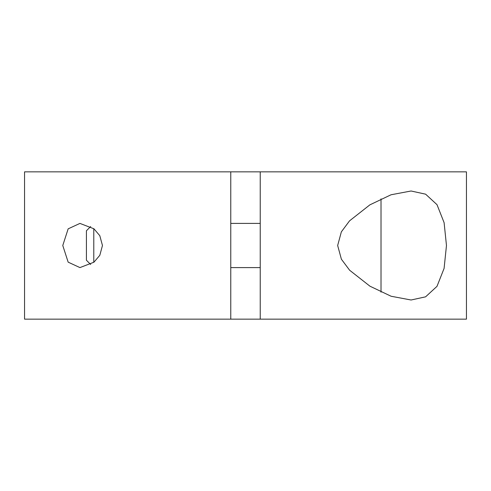 <?xml version="1.0" encoding="UTF-8"?>
<svg xmlns="http://www.w3.org/2000/svg" width="491" height="491" viewBox="0 0 491 491"><rect width="100%" height="100%" fill="white"/><g stroke="black" fill="none" stroke-linecap="round" stroke-linejoin="round"><path stroke-width="0.74" d="M446.472 245.5L444.103 222.669L437.008 204.679L425.617 194.178L411.065 190.999L391.039 194.774L369.883 204.845L349.549 220.846L341.349 231.862L337.661 245.5L341.392 259.211L349.629 270.234L369.956 286.198L391.112 296.251L411.065 300.001L425.593 296.834L436.99 286.345L444.091 268.393L446.472 245.5M62.774 245.5L68.157 228.843L79.935 223.405L93.934 228.794L99.796 235.68L102.466 245.5L99.808 255.308L93.928 262.212L79.935 267.595L68.157 262.151L62.774 245.5M260.23 171.85L466.45 171.85L466.45 319.15L260.23 319.15L260.23 171.85L24.55 171.85L24.55 319.15L230.77 319.15L230.77 171.85M260.23 319.15L230.77 319.15M90.669 264.483L86.416 260.23L86.416 230.77L90.663 226.523M93.781 228.671L93.781 262.329M381.016 198.861L381.016 292.139M230.77 223.405L260.23 223.405M230.77 267.595L260.23 267.595"/></g></svg>

